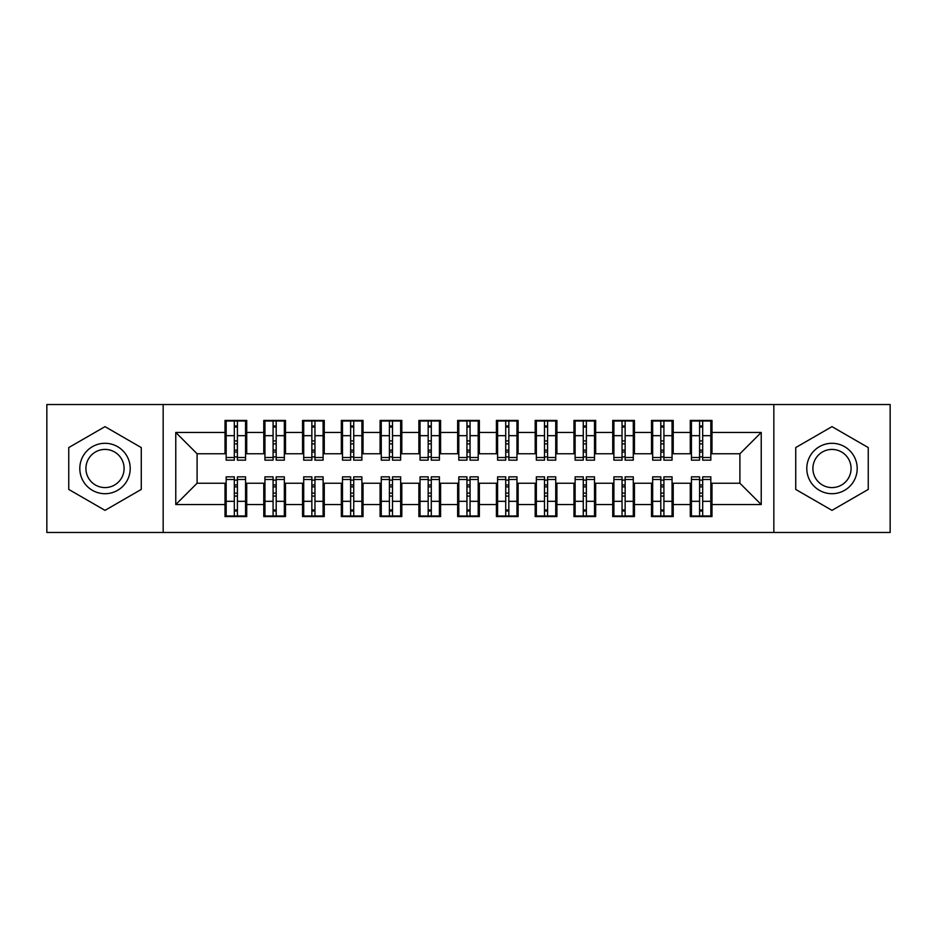 <?xml version="1.0" encoding="UTF-8"?>
<svg xmlns="http://www.w3.org/2000/svg" width="937" height="937" viewBox="0 0 937 937"><rect width="100%" height="100%" fill="white"/><g stroke="black" fill="none" stroke-linecap="round" stroke-linejoin="round"><path stroke-width="1.41" d="M773.833 532.474L890.15 532.474L890.15 404.526L773.833 404.526L773.833 532.474L163.167 532.474L163.167 404.526L46.85 404.526L46.85 532.474L163.167 532.474M699.588 443.88L702.68 443.88L699.588 443.88M702.68 493.12L699.588 493.12L702.68 493.12M660.808 443.88L663.911 443.88L660.808 443.88M663.911 493.12L660.808 493.12L663.911 493.12M622.039 443.88L625.143 443.88L622.039 443.88M625.143 493.12L622.039 493.12L625.143 493.12M583.271 443.88L586.363 443.88L583.271 443.88M586.363 493.12L583.271 493.12L586.363 493.12M544.491 443.88L547.595 443.88L544.491 443.88M547.595 493.12L544.491 493.12L547.595 493.12M505.722 443.88L508.826 443.88L505.722 443.88M508.826 493.12L505.722 493.12L508.826 493.12M466.954 443.88L470.046 443.88L466.954 443.88M470.046 493.12L466.954 493.12L470.046 493.12M428.174 443.88L431.278 443.88L428.174 443.88M431.278 493.12L428.174 493.12L431.278 493.12M389.405 443.88L392.509 443.88L389.405 443.88M392.509 493.12L389.405 493.12L392.509 493.12M350.637 443.88L353.729 443.88L350.637 443.88M353.729 493.12L350.637 493.12L353.729 493.12M311.857 443.88L314.961 443.88L311.857 443.88M314.961 493.12L311.857 493.12L314.961 493.12M273.089 443.88L276.192 443.88L273.089 443.88M276.192 493.12L273.089 493.12L276.192 493.12M773.833 404.526L163.167 404.526M226.168 453.766L197.098 453.766L175.769 432.437L175.769 504.563L225.009 504.563L225.009 516.58L246.724 516.58L246.724 504.563L263.777 504.563L263.777 516.58L285.492 516.58L285.492 504.563L302.557 504.563L302.557 516.58L324.272 516.58L324.272 504.563L341.326 504.563L341.326 516.58L363.041 516.58L363.041 504.563L380.094 504.563L380.094 516.58L401.809 516.58L401.809 504.563L418.874 504.563L418.874 516.58L440.589 516.58L440.589 504.563L457.643 504.563L457.643 516.58L479.357 516.58L479.357 504.563L496.411 504.563L496.411 516.58L518.126 516.58L518.126 504.563L535.191 504.563L535.191 516.58L556.906 516.58L556.906 504.563L573.959 504.563L573.959 516.58L595.674 516.58L595.674 504.563L612.728 504.563L612.728 516.58L634.443 516.58L634.443 504.563L651.508 504.563L651.508 516.58L673.223 516.58L673.223 504.563L690.276 504.563L690.276 516.58L711.991 516.58L711.991 483.234L739.902 483.234L739.902 453.766L710.832 453.766M175.769 432.437L225.009 432.437L225.009 453.766M739.902 453.766L761.231 432.437L711.991 432.437L711.991 420.42L690.276 420.42L690.276 432.437L673.223 432.437L673.223 420.42L651.508 420.42L651.508 432.437L634.443 432.437L634.443 420.42L612.728 420.42L612.728 432.437L595.674 432.437L595.674 420.42L573.959 420.42L573.959 432.437L556.906 432.437L556.906 420.42L535.191 420.42L535.191 432.437L518.126 432.437L518.126 420.42L496.411 420.42L496.411 432.437L479.357 432.437L479.357 420.42L457.643 420.42L457.643 432.437L440.589 432.437L440.589 420.42L418.874 420.42L418.874 432.437L401.809 432.437L401.809 420.42L380.094 420.42L380.094 432.437L363.041 432.437L363.041 420.42L341.326 420.42L341.326 432.437L324.272 432.437L324.272 420.42L302.557 420.42L302.557 432.437L285.492 432.437L285.492 420.42L263.777 420.42L263.777 432.437L246.724 432.437L246.724 420.42L225.009 420.42L225.009 432.437M761.231 432.437L761.231 504.563L711.991 504.563M673.223 504.563L673.223 483.234L691.436 483.234M690.276 504.563L690.276 483.234M711.991 432.437L711.991 453.766M634.443 504.563L634.443 483.234L652.667 483.234M651.508 504.563L651.508 483.234M690.276 432.437L690.276 453.766L672.052 453.766M673.223 432.437L673.223 453.766M595.674 504.563L595.674 483.234L613.899 483.234M612.728 504.563L612.728 483.234M651.508 432.437L651.508 453.766L633.283 453.766M634.443 432.437L634.443 453.766M556.906 504.563L556.906 483.234L575.119 483.234M573.959 504.563L573.959 483.234M612.728 432.437L612.728 453.766L594.515 453.766M595.674 432.437L595.674 453.766M518.126 504.563L518.126 483.234L536.351 483.234M535.191 504.563L535.191 483.234M573.959 432.437L573.959 453.766L555.735 453.766M556.906 432.437L556.906 453.766M479.357 504.563L479.357 483.234L497.582 483.234M496.411 504.563L496.411 483.234M535.191 432.437L535.191 453.766L516.966 453.766M518.126 432.437L518.126 453.766M440.589 504.563L440.589 483.234L458.802 483.234M457.643 504.563L457.643 483.234M496.411 432.437L496.411 453.766L478.198 453.766M479.357 432.437L479.357 453.766M401.809 504.563L401.809 483.234L420.034 483.234M418.874 504.563L418.874 483.234M457.643 432.437L457.643 453.766L439.418 453.766M440.589 432.437L440.589 453.766M363.041 504.563L363.041 483.234L381.265 483.234M380.094 504.563L380.094 483.234M418.874 432.437L418.874 453.766L400.649 453.766M401.809 432.437L401.809 453.766M324.272 504.563L324.272 483.234L342.485 483.234M341.326 504.563L341.326 483.234M380.094 432.437L380.094 453.766L361.881 453.766M363.041 432.437L363.041 453.766M285.492 504.563L285.492 483.234L303.717 483.234M302.557 504.563L302.557 483.234M341.326 432.437L341.326 453.766L323.101 453.766M324.272 432.437L324.272 453.766M246.724 504.563L246.724 483.234L264.948 483.234M263.777 504.563L263.777 483.234M302.557 432.437L302.557 453.766L284.333 453.766M285.492 432.437L285.492 453.766M234.32 443.88L237.412 443.88L234.32 443.88M237.412 493.12L234.32 493.12L237.412 493.12M175.769 504.563L197.098 483.234L226.168 483.234M225.009 504.563L225.009 483.234M263.777 432.437L263.777 453.766L245.564 453.766M246.724 432.437L246.724 453.766M141.264 447.57L105.014 426.64L68.752 447.57L68.752 489.43L105.014 510.36L141.264 489.43L141.264 447.57L141.264 489.43L105.014 510.36L68.752 489.43L68.752 447.57L105.014 426.64L141.264 447.57M795.736 447.57L795.736 489.43L831.986 510.36L868.248 489.43L868.248 447.57L831.986 426.64L795.736 447.57L831.986 426.64L868.248 447.57L868.248 489.43L831.986 510.36L795.736 489.43L795.736 447.57M197.098 453.766L197.098 483.234M691.436 453.766L690.276 453.766M652.667 453.766L651.508 453.766M613.899 453.766L612.728 453.766M575.119 453.766L573.959 453.766M536.351 453.766L535.191 453.766M497.582 453.766L496.411 453.766M458.802 453.766L457.643 453.766M420.034 453.766L418.874 453.766M381.265 453.766L380.094 453.766M342.485 453.766L341.326 453.766M303.717 453.766L302.557 453.766M264.948 453.766L263.777 453.766M245.564 483.234L246.724 483.234M284.333 483.234L285.492 483.234M323.101 483.234L324.272 483.234M361.881 483.234L363.041 483.234M400.649 483.234L401.809 483.234M439.418 483.234L440.589 483.234M478.198 483.234L479.357 483.234M516.966 483.234L518.126 483.234M555.735 483.234L556.906 483.234M594.515 483.234L595.674 483.234M633.283 483.234L634.443 483.234M672.052 483.234L673.223 483.234M710.832 483.234L711.991 483.234M761.231 504.563L739.902 483.234M226.168 420.807L245.564 420.807L226.168 420.807L226.168 460.161L234.32 460.161L234.32 420.959L245.564 421.018L245.564 460.161L237.412 460.161L237.412 421.018M234.32 425.995L237.412 425.995M234.32 456.905L237.412 456.905M237.412 452.032L234.32 452.032M234.32 450.135L237.412 450.135M246.724 438.844L245.564 438.844M246.724 443.88L245.564 443.88M226.168 438.844L225.009 438.844M226.168 443.88L225.009 443.88M245.564 516.193L226.168 516.193L245.564 516.193L245.564 476.839L237.412 476.839L237.412 516.041L226.168 515.982L226.168 476.839L234.32 476.839L234.32 515.982M237.412 511.005L234.32 511.005M237.412 480.095L234.32 480.095M234.32 484.968L237.412 484.968M237.412 486.865L234.32 486.865M225.009 498.156L226.168 498.156M225.009 493.12L226.168 493.12M245.564 498.156L246.724 498.156M245.564 493.12L246.724 493.12M264.948 420.807L284.333 420.807L264.948 420.807L264.948 460.161L273.089 460.161L273.089 420.959L284.333 421.018L284.333 460.161L276.192 460.161L276.192 421.018M273.089 425.995L276.192 425.995M273.089 456.905L276.192 456.905M276.192 452.032L273.089 452.032M273.089 450.135L276.192 450.135M285.492 438.844L284.333 438.844M285.492 443.88L284.333 443.88M264.948 438.844L263.777 438.844M264.948 443.88L263.777 443.88M303.717 420.807L323.101 420.807L303.717 420.807L303.717 460.161L311.857 460.161L311.857 420.959L323.101 421.018L323.101 460.161L314.961 460.161L314.961 421.018M311.857 425.995L314.961 425.995M311.857 456.905L314.961 456.905M314.961 452.032L311.857 452.032M311.857 450.135L314.961 450.135M324.272 438.844L323.101 438.844M324.272 443.88L323.101 443.88M303.717 438.844L302.557 438.844M303.717 443.88L302.557 443.88M342.485 420.807L361.881 420.807L342.485 420.807L342.485 460.161L350.637 460.161L350.637 420.959L361.881 421.018L361.881 460.161L353.729 460.161L353.729 421.018M350.637 425.995L353.729 425.995M350.637 456.905L353.729 456.905M353.729 452.032L350.637 452.032M350.637 450.135L353.729 450.135M363.041 438.844L361.881 438.844M363.041 443.88L361.881 443.88M342.485 438.844L341.326 438.844M342.485 443.88L341.326 443.88M381.265 420.807L400.649 420.807L381.265 420.807L381.265 460.161L389.405 460.161L389.405 420.959L400.649 421.018L400.649 460.161L392.509 460.161L392.509 421.018M389.405 425.995L392.509 425.995M389.405 456.905L392.509 456.905M392.509 452.032L389.405 452.032M389.405 450.135L392.509 450.135M401.809 438.844L400.649 438.844M401.809 443.88L400.649 443.88M381.265 438.844L380.094 438.844M381.265 443.88L380.094 443.88M284.333 516.193L264.948 516.193L284.333 516.193L284.333 476.839L276.192 476.839L276.192 516.041L264.948 515.982L264.948 476.839L273.089 476.839L273.089 515.982M276.192 511.005L273.089 511.005M276.192 480.095L273.089 480.095M273.089 484.968L276.192 484.968M276.192 486.865L273.089 486.865M263.777 498.156L264.948 498.156M263.777 493.12L264.948 493.12M284.333 498.156L285.492 498.156M284.333 493.12L285.492 493.12M323.101 516.193L303.717 516.193L323.101 516.193L323.101 476.839L314.961 476.839L314.961 516.041L303.717 515.982L303.717 476.839L311.857 476.839L311.857 515.982M314.961 511.005L311.857 511.005M314.961 480.095L311.857 480.095M311.857 484.968L314.961 484.968M314.961 486.865L311.857 486.865M302.557 498.156L303.717 498.156M302.557 493.12L303.717 493.12M323.101 498.156L324.272 498.156M323.101 493.12L324.272 493.12M361.881 516.193L342.485 516.193L361.881 516.193L361.881 476.839L353.729 476.839L353.729 516.041L342.485 515.982L342.485 476.839L350.637 476.839L350.637 515.982M353.729 511.005L350.637 511.005M353.729 480.095L350.637 480.095M350.637 484.968L353.729 484.968M353.729 486.865L350.637 486.865M341.326 498.156L342.485 498.156M341.326 493.12L342.485 493.12M361.881 498.156L363.041 498.156M361.881 493.12L363.041 493.12M400.649 516.193L381.265 516.193L400.649 516.193L400.649 476.839L392.509 476.839L392.509 516.041L381.265 515.982L381.265 476.839L389.405 476.839L389.405 515.982M392.509 511.005L389.405 511.005M392.509 480.095L389.405 480.095M389.405 484.968L392.509 484.968M392.509 486.865L389.405 486.865M380.094 498.156L381.265 498.156M380.094 493.12L381.265 493.12M400.649 498.156L401.809 498.156M400.649 493.12L401.809 493.12M105.014 443.295A25.205 25.205 0 0 0 79.809 468.5A25.205 25.205 0 0 0 105.014 493.705A25.205 25.205 0 0 0 130.208 468.5A25.205 25.205 0 0 0 105.014 443.295M105.014 449.42A19.08 19.08 0 0 0 85.923 468.5A19.08 19.08 0 0 0 105.014 487.58A19.08 19.08 0 0 0 124.094 468.5A19.08 19.08 0 0 0 105.014 449.42M831.986 443.295A25.205 25.205 0 0 0 806.792 468.5A25.205 25.205 0 0 0 831.986 493.705A25.205 25.205 0 0 0 857.191 468.5A25.205 25.205 0 0 0 831.986 443.295M831.986 449.42A19.08 19.08 0 0 0 812.906 468.5A19.08 19.08 0 0 0 831.986 487.58A19.08 19.08 0 0 0 851.077 468.5A19.08 19.08 0 0 0 831.986 449.42M420.034 420.807L439.418 420.807L420.034 420.807L420.034 460.161L428.174 460.161L428.174 420.959L439.418 421.018L439.418 460.161L431.278 460.161L431.278 421.018M428.174 425.995L431.278 425.995M428.174 456.905L431.278 456.905M431.278 452.032L428.174 452.032M428.174 450.135L431.278 450.135M440.589 438.844L439.418 438.844M440.589 443.88L439.418 443.88M420.034 438.844L418.874 438.844M420.034 443.88L418.874 443.88M439.418 516.193L420.034 516.193L439.418 516.193L439.418 476.839L431.278 476.839L431.278 516.041L420.034 515.982L420.034 476.839L428.174 476.839L428.174 515.982M431.278 511.005L428.174 511.005M431.278 480.095L428.174 480.095M428.174 484.968L431.278 484.968M431.278 486.865L428.174 486.865M418.874 498.156L420.034 498.156M418.874 493.12L420.034 493.12M439.418 498.156L440.589 498.156M439.418 493.12L440.589 493.12M458.802 420.807L478.198 420.807L458.802 420.807L458.802 460.161L466.954 460.161L466.954 420.959L478.198 421.018L478.198 460.161L470.046 460.161L470.046 421.018M466.954 425.995L470.046 425.995M466.954 456.905L470.046 456.905M470.046 452.032L466.954 452.032M466.954 450.135L470.046 450.135M479.357 438.844L478.198 438.844M479.357 443.88L478.198 443.88M458.802 438.844L457.643 438.844M458.802 443.88L457.643 443.88M497.582 420.807L516.966 420.807L497.582 420.807L497.582 460.161L505.722 460.161L505.722 420.959L516.966 421.018L516.966 460.161L508.826 460.161L508.826 421.018M505.722 425.995L508.826 425.995M505.722 456.905L508.826 456.905M508.826 452.032L505.722 452.032M505.722 450.135L508.826 450.135M518.126 438.844L516.966 438.844M518.126 443.88L516.966 443.88M497.582 438.844L496.411 438.844M497.582 443.88L496.411 443.88M536.351 420.807L555.735 420.807L536.351 420.807L536.351 460.161L544.491 460.161L544.491 420.959L555.735 421.018L555.735 460.161L547.595 460.161L547.595 421.018M544.491 425.995L547.595 425.995M544.491 456.905L547.595 456.905M547.595 452.032L544.491 452.032M544.491 450.135L547.595 450.135M556.906 438.844L555.735 438.844M556.906 443.88L555.735 443.88M536.351 438.844L535.191 438.844M536.351 443.88L535.191 443.88M478.198 516.193L458.802 516.193L478.198 516.193L478.198 476.839L470.046 476.839L470.046 516.041L458.802 515.982L458.802 476.839L466.954 476.839L466.954 515.982M470.046 511.005L466.954 511.005M470.046 480.095L466.954 480.095M466.954 484.968L470.046 484.968M470.046 486.865L466.954 486.865M457.643 498.156L458.802 498.156M457.643 493.12L458.802 493.12M478.198 498.156L479.357 498.156M478.198 493.12L479.357 493.12M516.966 516.193L497.582 516.193L516.966 516.193L516.966 476.839L508.826 476.839L508.826 516.041L497.582 515.982L497.582 476.839L505.722 476.839L505.722 515.982M508.826 511.005L505.722 511.005M508.826 480.095L505.722 480.095M505.722 484.968L508.826 484.968M508.826 486.865L505.722 486.865M496.411 498.156L497.582 498.156M496.411 493.12L497.582 493.12M516.966 498.156L518.126 498.156M516.966 493.12L518.126 493.12M555.735 516.193L536.351 516.193L555.735 516.193L555.735 476.839L547.595 476.839L547.595 516.041L536.351 515.982L536.351 476.839L544.491 476.839L544.491 515.982M547.595 511.005L544.491 511.005M547.595 480.095L544.491 480.095M544.491 484.968L547.595 484.968M547.595 486.865L544.491 486.865M535.191 498.156L536.351 498.156M535.191 493.12L536.351 493.12M555.735 498.156L556.906 498.156M555.735 493.12L556.906 493.12M575.119 420.807L594.515 420.807L575.119 420.807L575.119 460.161L583.271 460.161L583.271 420.959L594.515 421.018L594.515 460.161L586.363 460.161L586.363 421.018M583.271 425.995L586.363 425.995M583.271 456.905L586.363 456.905M586.363 452.032L583.271 452.032M583.271 450.135L586.363 450.135M595.674 438.844L594.515 438.844M595.674 443.88L594.515 443.88M575.119 438.844L573.959 438.844M575.119 443.88L573.959 443.88M594.515 516.193L575.119 516.193L594.515 516.193L594.515 476.839L586.363 476.839L586.363 516.041L575.119 515.982L575.119 476.839L583.271 476.839L583.271 515.982M586.363 511.005L583.271 511.005M586.363 480.095L583.271 480.095M583.271 484.968L586.363 484.968M586.363 486.865L583.271 486.865M573.959 498.156L575.119 498.156M573.959 493.12L575.119 493.12M594.515 498.156L595.674 498.156M594.515 493.12L595.674 493.12M613.899 420.807L633.283 420.807L613.899 420.807L613.899 460.161L622.039 460.161L622.039 420.959L633.283 421.018L633.283 460.161L625.143 460.161L625.143 421.018M622.039 425.995L625.143 425.995M622.039 456.905L625.143 456.905M625.143 452.032L622.039 452.032M622.039 450.135L625.143 450.135M634.443 438.844L633.283 438.844M634.443 443.88L633.283 443.88M613.899 438.844L612.728 438.844M613.899 443.88L612.728 443.88M633.283 516.193L613.899 516.193L633.283 516.193L633.283 476.839L625.143 476.839L625.143 516.041L613.899 515.982L613.899 476.839L622.039 476.839L622.039 515.982M625.143 511.005L622.039 511.005M625.143 480.095L622.039 480.095M622.039 484.968L625.143 484.968M625.143 486.865L622.039 486.865M612.728 498.156L613.899 498.156M612.728 493.12L613.899 493.12M633.283 498.156L634.443 498.156M633.283 493.12L634.443 493.12M652.667 420.807L672.052 420.807L652.667 420.807L652.667 460.161L660.808 460.161L660.808 420.959L672.052 421.018L672.052 460.161L663.911 460.161L663.911 421.018M660.808 425.995L663.911 425.995M660.808 456.905L663.911 456.905M663.911 452.032L660.808 452.032M660.808 450.135L663.911 450.135M673.223 438.844L672.052 438.844M673.223 443.88L672.052 443.88M652.667 438.844L651.508 438.844M652.667 443.88L651.508 443.88M672.052 516.193L652.667 516.193L672.052 516.193L672.052 476.839L663.911 476.839L663.911 516.041L652.667 515.982L652.667 476.839L660.808 476.839L660.808 515.982M663.911 511.005L660.808 511.005M663.911 480.095L660.808 480.095M660.808 484.968L663.911 484.968M663.911 486.865L660.808 486.865M651.508 498.156L652.667 498.156M651.508 493.12L652.667 493.12M672.052 498.156L673.223 498.156M672.052 493.12L673.223 493.12M691.436 420.807L710.832 420.807L691.436 420.807L691.436 460.161L699.588 460.161L699.588 420.959L710.832 421.018L710.832 460.161L702.68 460.161L702.68 421.018M699.588 425.995L702.68 425.995M699.588 456.905L702.68 456.905M702.68 452.032L699.588 452.032M699.588 450.135L702.68 450.135M711.991 438.844L710.832 438.844M711.991 443.88L710.832 443.88M691.436 438.844L690.276 438.844M691.436 443.88L690.276 443.88M710.832 516.193L691.436 516.193L710.832 516.193L710.832 476.839L702.68 476.839L702.68 516.041L691.436 515.982L691.436 476.839L699.588 476.839L699.588 515.982M702.68 511.005L699.588 511.005M702.68 480.095L699.588 480.095M699.588 484.968L702.68 484.968M702.68 486.865L699.588 486.865M690.276 498.156L691.436 498.156M690.276 493.12L691.436 493.12M710.832 498.156L711.991 498.156M710.832 493.12L711.991 493.12M226.168 421.018L234.32 421.018M237.412 457.502L245.564 457.502M237.412 435.682L245.564 435.682M226.168 457.502L234.32 457.502M226.168 435.682L234.32 435.682M234.32 440.917L237.412 440.917M234.32 427.014L237.412 427.014M245.564 515.982L237.412 515.982M234.32 479.498L226.168 479.498M234.32 501.318L226.168 501.318M245.564 479.498L237.412 479.498M245.564 501.318L237.412 501.318M237.412 496.083L234.32 496.083M237.412 509.986L234.32 509.986M264.948 421.018L273.089 421.018M276.192 457.502L284.333 457.502M276.192 435.682L284.333 435.682M264.948 457.502L273.089 457.502M264.948 435.682L273.089 435.682M273.089 440.917L276.192 440.917M273.089 427.014L276.192 427.014M303.717 421.018L311.857 421.018M314.961 457.502L323.101 457.502M314.961 435.682L323.101 435.682M303.717 457.502L311.857 457.502M303.717 435.682L311.857 435.682M311.857 440.917L314.961 440.917M311.857 427.014L314.961 427.014M342.485 421.018L350.637 421.018M353.729 457.502L361.881 457.502M353.729 435.682L361.881 435.682M342.485 457.502L350.637 457.502M342.485 435.682L350.637 435.682M350.637 440.917L353.729 440.917M350.637 427.014L353.729 427.014M381.265 421.018L389.405 421.018M392.509 457.502L400.649 457.502M392.509 435.682L400.649 435.682M381.265 457.502L389.405 457.502M381.265 435.682L389.405 435.682M389.405 440.917L392.509 440.917M389.405 427.014L392.509 427.014M284.333 515.982L276.192 515.982M273.089 479.498L264.948 479.498M273.089 501.318L264.948 501.318M284.333 479.498L276.192 479.498M284.333 501.318L276.192 501.318M276.192 496.083L273.089 496.083M276.192 509.986L273.089 509.986M323.101 515.982L314.961 515.982M311.857 479.498L303.717 479.498M311.857 501.318L303.717 501.318M323.101 479.498L314.961 479.498M323.101 501.318L314.961 501.318M314.961 496.083L311.857 496.083M314.961 509.986L311.857 509.986M361.881 515.982L353.729 515.982M350.637 479.498L342.485 479.498M350.637 501.318L342.485 501.318M361.881 479.498L353.729 479.498M361.881 501.318L353.729 501.318M353.729 496.083L350.637 496.083M353.729 509.986L350.637 509.986M400.649 515.982L392.509 515.982M389.405 479.498L381.265 479.498M389.405 501.318L381.265 501.318M400.649 479.498L392.509 479.498M400.649 501.318L392.509 501.318M392.509 496.083L389.405 496.083M392.509 509.986L389.405 509.986M420.034 421.018L428.174 421.018M431.278 457.502L439.418 457.502M431.278 435.682L439.418 435.682M420.034 457.502L428.174 457.502M420.034 435.682L428.174 435.682M428.174 440.917L431.278 440.917M428.174 427.014L431.278 427.014M439.418 515.982L431.278 515.982M428.174 479.498L420.034 479.498M428.174 501.318L420.034 501.318M439.418 479.498L431.278 479.498M439.418 501.318L431.278 501.318M431.278 496.083L428.174 496.083M431.278 509.986L428.174 509.986M458.802 421.018L466.954 421.018M470.046 457.502L478.198 457.502M470.046 435.682L478.198 435.682M458.802 457.502L466.954 457.502M458.802 435.682L466.954 435.682M466.954 440.917L470.046 440.917M466.954 427.014L470.046 427.014M497.582 421.018L505.722 421.018M508.826 457.502L516.966 457.502M508.826 435.682L516.966 435.682M497.582 457.502L505.722 457.502M497.582 435.682L505.722 435.682M505.722 440.917L508.826 440.917M505.722 427.014L508.826 427.014M536.351 421.018L544.491 421.018M547.595 457.502L555.735 457.502M547.595 435.682L555.735 435.682M536.351 457.502L544.491 457.502M536.351 435.682L544.491 435.682M544.491 440.917L547.595 440.917M544.491 427.014L547.595 427.014M478.198 515.982L470.046 515.982M466.954 479.498L458.802 479.498M466.954 501.318L458.802 501.318M478.198 479.498L470.046 479.498M478.198 501.318L470.046 501.318M470.046 496.083L466.954 496.083M470.046 509.986L466.954 509.986M516.966 515.982L508.826 515.982M505.722 479.498L497.582 479.498M505.722 501.318L497.582 501.318M516.966 479.498L508.826 479.498M516.966 501.318L508.826 501.318M508.826 496.083L505.722 496.083M508.826 509.986L505.722 509.986M555.735 515.982L547.595 515.982M544.491 479.498L536.351 479.498M544.491 501.318L536.351 501.318M555.735 479.498L547.595 479.498M555.735 501.318L547.595 501.318M547.595 496.083L544.491 496.083M547.595 509.986L544.491 509.986M575.119 421.018L583.271 421.018M586.363 457.502L594.515 457.502M586.363 435.682L594.515 435.682M575.119 457.502L583.271 457.502M575.119 435.682L583.271 435.682M583.271 440.917L586.363 440.917M583.271 427.014L586.363 427.014M594.515 515.982L586.363 515.982M583.271 479.498L575.119 479.498M583.271 501.318L575.119 501.318M594.515 479.498L586.363 479.498M594.515 501.318L586.363 501.318M586.363 496.083L583.271 496.083M586.363 509.986L583.271 509.986M613.899 421.018L622.039 421.018M625.143 457.502L633.283 457.502M625.143 435.682L633.283 435.682M613.899 457.502L622.039 457.502M613.899 435.682L622.039 435.682M622.039 440.917L625.143 440.917M622.039 427.014L625.143 427.014M633.283 515.982L625.143 515.982M622.039 479.498L613.899 479.498M622.039 501.318L613.899 501.318M633.283 479.498L625.143 479.498M633.283 501.318L625.143 501.318M625.143 496.083L622.039 496.083M625.143 509.986L622.039 509.986M652.667 421.018L660.808 421.018M663.911 457.502L672.052 457.502M663.911 435.682L672.052 435.682M652.667 457.502L660.808 457.502M652.667 435.682L660.808 435.682M660.808 440.917L663.911 440.917M660.808 427.014L663.911 427.014M672.052 515.982L663.911 515.982M660.808 479.498L652.667 479.498M660.808 501.318L652.667 501.318M672.052 479.498L663.911 479.498M672.052 501.318L663.911 501.318M663.911 496.083L660.808 496.083M663.911 509.986L660.808 509.986M691.436 421.018L699.588 421.018M702.68 457.502L710.832 457.502M702.68 435.682L710.832 435.682M691.436 457.502L699.588 457.502M691.436 435.682L699.588 435.682M699.588 440.917L702.68 440.917M699.588 427.014L702.68 427.014M710.832 515.982L702.68 515.982M699.588 479.498L691.436 479.498M699.588 501.318L691.436 501.318M710.832 479.498L702.68 479.498M710.832 501.318L702.68 501.318M702.68 496.083L699.588 496.083M702.68 509.986L699.588 509.986"/></g></svg>
